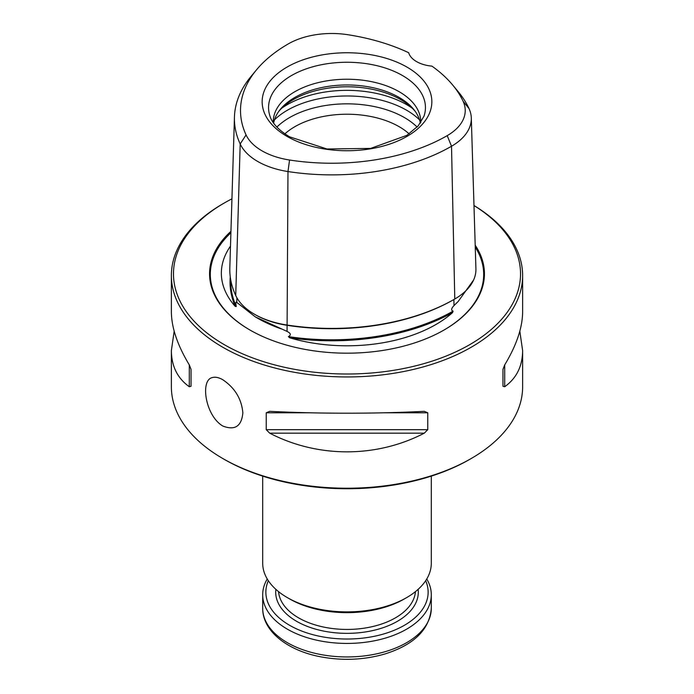 <?xml version="1.0" encoding="UTF-8"?>
<svg xmlns="http://www.w3.org/2000/svg" width="694" height="694" viewBox="0 0 694 694"><rect width="100%" height="100%" fill="white"/><g stroke="black" fill="none" stroke-linecap="round" stroke-linejoin="round"><path stroke-width="1.04" d="M415.281 111.448A75.924 43.835 0 0 0 347 86.776A75.924 43.835 0 0 0 278.719 111.448M420.364 123.15A73.764 42.586 0 0 0 414.335 110.172A73.764 42.586 0 0 0 347 84.972A73.764 42.586 0 0 0 279.665 110.172A73.764 42.586 0 0 0 273.636 123.15M420.755 122.595A73.764 42.586 0 0 0 420.764 121.823A73.764 42.586 0 0 0 347 79.237A73.764 42.586 0 0 0 273.236 121.823A73.764 42.586 0 0 0 273.245 122.595M409.122 133.847A73.764 42.586 0 0 0 284.878 133.847M406.996 136.388A84.841 48.988 180 0 1 287.004 136.388A84.841 48.988 180 0 1 287.004 67.11A84.841 48.988 180 0 1 406.996 67.11A84.841 48.988 180 0 1 406.996 136.388M447.214 135.634A61.497 35.507 0 0 0 463.132 101.333A163.22 94.237 0 0 0 452.661 84.998A163.22 94.237 0 0 0 431.928 66.138A28.098 16.222 0 0 1 408.679 52.718A163.22 94.237 0 0 0 347.72 34.7A61.497 35.507 0 0 0 288.314 43.887A163.22 94.237 0 0 0 256.537 69.799A163.22 94.237 0 0 0 246.066 134.914A61.497 35.507 0 0 0 289.554 160.019A163.22 94.237 0 0 0 447.214 135.634L451.516 146.243A169.31 97.75 180 0 1 287.984 171.548A67.587 39.02 180 0 1 240.185 143.953A169.31 97.75 180 0 1 234.451 116.93A169.31 97.75 180 0 1 251.046 76.409L256.537 69.799M452.661 84.998L458.153 91.608A169.31 97.75 180 0 1 469.014 108.559A67.587 39.02 180 0 1 471.304 117.963A67.587 39.02 180 0 1 451.516 146.243L454.787 299.001A72.202 41.692 0 0 0 475.919 268.786L471.304 117.963M234.451 116.93L229.827 267.745A173.925 100.413 0 0 0 235.726 295.514A72.202 41.692 0 0 0 254.412 314.2A72.202 41.692 0 0 0 286.787 324.992A173.925 100.413 0 0 0 454.787 299.001L453.885 299.522L454.015 305.586L458.17 301.491L473.62 279.986M254.412 314.2L255.314 314.72A70.935 40.955 0 0 0 287.116 325.321A172.659 99.684 0 0 0 453.885 299.522L454.787 299.001M452.583 312.578A125.64 72.54 180 0 1 289.615 337.787A173.7 100.283 0 0 0 452.583 312.578L453.121 311.129C450.918 310.365 451.213 308.518 454.015 305.586M230.261 276.854A173.7 100.283 0 0 0 235.231 306.384L236.272 306.514C235.578 302.853 235.743 301.474 236.775 302.384L255.262 316.863L287.064 331.42C290.881 333.302 291.333 335.029 288.392 336.616A172.997 99.875 0 0 0 453.121 311.129M288.392 336.616L289.615 337.787M235.231 306.384A125.64 72.54 180 0 1 230.486 246.11M230.755 280.02A172.997 99.875 0 0 0 236.272 306.514M236.906 297.795L236.775 302.384L237.686 303.243M230.946 231.319A137.438 79.35 0 0 0 249.814 329.936A137.438 79.35 0 0 0 444.186 329.936A137.438 79.35 0 0 0 475.199 245.225M231.935 198.84A173.526 100.179 0 0 0 224.301 202.995A173.526 100.179 0 0 0 224.301 344.666A173.526 100.179 0 0 0 467.496 345.916A173.526 100.179 0 0 0 473.985 205.554M224.301 202.995L222.809 203.854A175.625 101.402 0 0 0 171.375 275.553A175.625 101.402 0 0 0 222.809 347.252A175.625 101.402 0 0 0 414.214 369.234A175.625 101.402 0 0 0 522.625 275.553L522.625 311.814C522.521 327.525 516.553 345.213 504.712 364.879L502.959 369.373L502.959 386.263L504.712 386.732C516.553 378.23 522.521 366.172 522.625 350.565L519.823 331.194M174.177 331.194L171.375 350.565C171.479 366.172 177.447 378.23 189.288 386.732L191.041 386.263L191.041 369.373L189.288 364.879C177.447 345.213 171.479 327.525 171.375 311.814L171.375 275.553M266.236 412.791L266.236 429.681L269.723 433.177C317.67 458.057 376.33 458.057 424.277 433.177L427.764 429.681L427.764 412.791L424.277 411.316C376.33 413.832 317.67 413.832 269.723 411.316L266.236 412.791L309.55 412.791M522.625 275.553A175.625 101.402 0 0 0 473.985 205.502M242.848 412.843C241.599 398.946 234.919 387.92 222.809 379.748C218.766 377.449 215.287 376.721 212.364 377.571C200.046 379.87 205.181 415.637 222.809 426.029C234.919 430.696 241.59 426.298 242.848 412.843M522.625 350.565L522.625 386.827A175.625 101.402 180 0 1 471.191 458.526A175.625 101.402 180 0 1 222.809 458.526L222.809 458.526A175.625 101.402 180 0 1 171.375 386.827L171.375 350.565M471.191 458.526L469.699 459.393A173.526 100.179 180 0 1 224.301 459.393L222.809 458.526M426.749 578.987A84.304 48.675 180 0 1 431.304 594.767A84.304 48.675 180 0 1 347 643.433A84.304 48.675 180 0 1 262.696 594.767A84.304 48.675 180 0 1 267.251 578.987M425.665 580.705A81.137 46.845 180 0 1 347 639.027A81.137 46.845 180 0 1 268.335 580.705M262.696 476.119L262.696 563.216A84.304 48.675 0 0 0 287.385 597.629L289.624 598.922A81.137 46.845 0 0 0 404.376 598.922L406.615 597.629A84.304 48.675 0 0 0 431.304 563.216L431.304 476.119M289.624 598.922L287.385 597.629A84.304 48.675 0 0 0 406.615 597.629M412.297 108.247A84.304 48.675 0 0 0 281.703 108.247M419.549 119.854A84.304 48.675 0 0 0 274.451 119.854M417.12 127.071A81.215 46.888 0 0 0 276.88 127.071M424.025 116.132A78.448 45.292 0 0 0 347 62.26A78.448 45.292 0 0 0 269.975 116.132C271.215 120.175 275.032 128.017 289.598 136.831L326.952 148.984L370.622 148.412L406.831 135.365L418.222 125.857L424.025 116.132M289.554 160.019L287.984 171.548L287.064 331.42M463.132 101.333L469.014 108.559M246.066 134.914L240.185 143.953L235.726 295.514M255.262 316.863L257.37 318.078A126.75 73.182 0 0 0 281.174 328.869M443.917 330.092A136.692 78.916 0 0 0 475.26 247.159M230.894 232.794A136.692 78.916 0 0 0 250.083 330.092M504.712 386.732L504.712 364.879M189.288 364.879L189.288 386.732M269.723 433.177L424.277 433.177M266.236 429.681L427.764 429.681M384.45 412.791L427.764 412.791M431.304 594.767L431.304 608.274A84.304 48.675 180 0 1 347 656.949A84.304 48.675 180 0 1 262.696 608.274L262.696 594.767M418.135 589.336A71.309 41.172 180 0 1 347 633.353A71.309 41.172 180 0 1 275.865 589.336M415.428 591.644A68.498 39.549 180 0 1 371.802 626.751A68.498 39.549 180 0 1 298.567 617.851A68.498 39.549 180 0 1 278.572 591.644M455.715 303.833L456.244 303.313M431.304 608.274C429.551 629.501 414.127 644.717 385.04 653.93C364.402 659.916 343.105 660.914 321.149 656.906C287.837 650.79 262.497 631.288 262.696 608.274"/></g></svg>
